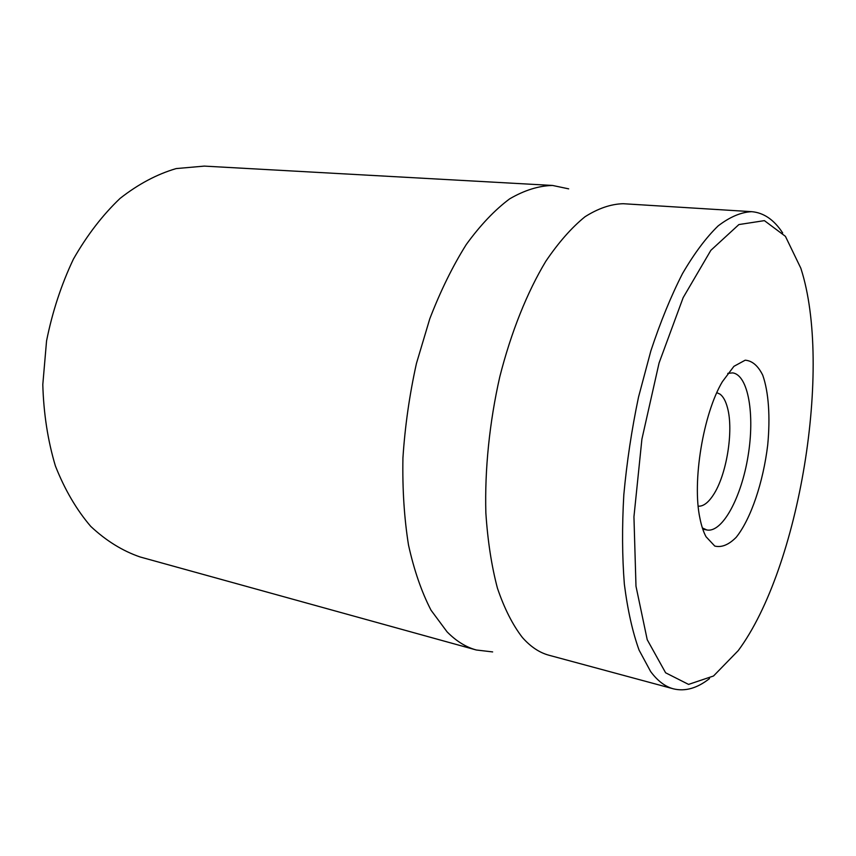 <?xml version="1.0" encoding="UTF-8"?>
<svg xmlns="http://www.w3.org/2000/svg" width="856" height="856" viewBox="0 0 856 856"><rect width="100%" height="100%" fill="white"/><g stroke="black" fill="none" stroke-linecap="round" stroke-linejoin="round"><path stroke-width="1.28" d="M727.75 373.387L732.64 372.884C748.347 374.971 754.96 414.828 748.058 456.077C741.403 497.368 722.4 533.02 706.853 529.971L702.369 527.938M706.029 536.723L714.771 546.064C721.608 547.733 728.756 544.801 736.213 537.29C750.947 518.897 763.21 482.324 767.714 444.981C770.368 417.161 768.677 392.016 762.739 375.195C758.063 365.737 752.21 360.74 745.191 360.194L733.913 366.336L722.378 381.69C703.183 413.716 691.99 481.864 699.941 518.351C701.438 525.873 703.472 531.993 706.029 536.723M800.799 268.153L800.959 268.645C832.588 366.689 799.568 567.806 738.257 650.592L713.508 676.005L688.566 684.404L665.615 672.795L647.222 639.71L635.987 586.232L633.943 516.81L641.904 439.16L659.077 362.965L683.152 297.653L710.865 250.316L738.889 224.561L764.397 220.634L785.412 236.331L800.799 268.153M552.559 185.452L204.263 166.107L176.186 168.579C157.033 174.175 138.351 184.094 120.14 198.346C102.613 215.006 87.044 235.261 73.413 259.111C61.322 284.62 52.366 311.884 46.556 340.913L42.8 384.59C43.624 413.523 47.818 440.637 55.394 465.942C64.714 489.589 76.494 509.737 90.736 526.376C106.016 540.703 122.462 550.9 140.095 556.967L476.3 649.993C465.932 647.157 456.195 641.112 447.067 631.846L431.039 610.221C421.612 592.031 414.101 570.299 408.505 545.037C404.203 518.051 402.352 489.022 402.93 457.96C404.995 426.299 409.5 394.798 416.444 363.436L429.787 318.785C440.551 290.858 452.717 266.098 466.274 244.516C480.334 225.16 494.789 209.945 509.641 198.859C524.428 190.246 538.734 185.773 552.559 185.452L568.673 188.855M782.673 232.95C774.092 219.799 763.777 212.716 751.739 211.678C741.103 212.138 729.9 216.889 718.109 225.931C706.147 237.529 694.28 253.408 682.521 273.567C671.04 296.037 660.5 321.781 650.881 350.8L638.512 397.13C631.707 429.626 626.806 462.208 623.81 494.875C621.991 526.868 622.173 556.657 624.356 584.22C627.63 609.943 632.53 631.921 639.09 650.132L650.624 671.521C657.568 680.884 665.166 686.651 673.405 688.834C685.142 691.691 697.18 688.278 709.517 678.562M751.739 211.678L623.2 203.717C610.959 204.028 598.216 208.383 584.98 216.771C571.658 227.568 558.615 242.387 545.85 261.219C527.21 292.121 511.16 332.032 499.776 376.843C489.471 422.35 484.678 469.548 485.855 512.905C487.695 540.853 491.558 565.966 497.454 588.254C504.355 608.52 512.68 624.955 522.428 637.538C530.667 646.826 539.548 652.732 549.071 655.268L673.405 688.834M492.649 651.919L476.3 649.993M716.825 392.669L720.089 394.188C723.32 396.67 725.792 401.218 727.504 407.863C733.838 430.9 726.53 475.39 713.176 495.196C708.126 502.868 703.129 506.527 698.196 506.174M706.853 529.971L702.776 529.168"/></g></svg>
